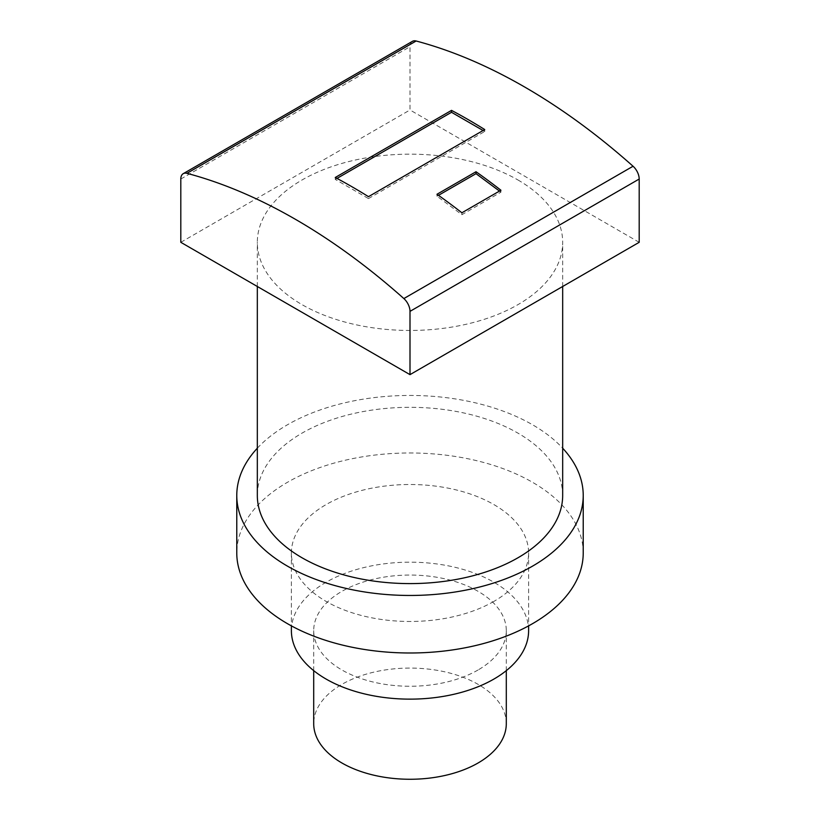 <?xml version="1.0" encoding="UTF-8"?>
<svg xmlns="http://www.w3.org/2000/svg" width="820" height="820" viewBox="0 0 820 820"><rect width="100%" height="100%" fill="white"/><g stroke="black" fill="none" stroke-linecap="round" stroke-linejoin="round"><path stroke-width="0.61" stroke-dasharray="4.1 3.07" d="M257.326 448.202A173.225 100.009 180 0 1 287.512 424.739A173.225 100.009 180 0 1 562.674 448.202M562.674 495.454A152.674 88.14 0 0 0 517.953 433.134A152.674 88.14 0 0 0 351.575 414.018A152.674 88.14 0 0 0 257.326 495.454M583.225 552.987A173.225 100.009 0 0 0 476.287 460.594A173.225 100.009 0 0 0 287.512 482.273A173.225 100.009 0 0 0 236.775 552.987M493.876 601.409A118.613 68.48 180 0 1 364.613 616.261A118.613 68.48 180 0 1 291.387 552.987A118.613 68.48 180 0 1 326.124 504.566A118.613 68.48 180 0 1 455.387 489.724A118.613 68.48 180 0 1 528.613 552.987A118.613 68.48 180 0 1 493.876 601.409M528.613 630.662A118.613 68.48 0 0 0 455.387 567.389A118.613 68.48 0 0 0 326.124 582.231A118.613 68.48 0 0 0 291.387 630.662M478.091 669.971A96.299 55.596 180 0 1 373.151 682.025A96.299 55.596 180 0 1 313.701 630.662A96.299 55.596 180 0 1 341.909 591.343A96.299 55.596 180 0 1 446.849 579.289A96.299 55.596 180 0 1 506.299 630.662A96.299 55.596 180 0 1 478.091 669.971M506.299 723.67A96.299 55.596 0 0 0 446.849 672.308A96.299 55.596 0 0 0 341.909 684.351A96.299 55.596 0 0 0 313.701 723.67M517.953 179.98A152.674 88.14 180 0 1 562.674 242.31A152.674 88.14 180 0 1 468.425 323.746A152.674 88.14 180 0 1 302.047 304.64A152.674 88.14 180 0 1 257.326 242.31A152.674 88.14 180 0 1 351.575 160.874A152.674 88.14 180 0 1 517.953 179.98M639.19 242.31L410 109.982L410 46.709A11.746 6.775 -120 0 1 412.429 41.338M180.81 242.31L410 109.982M335.267 177.489L335.267 179.406L368.477 198.583L368.477 196.667M336.989 178.411L335.267 179.406M484.733 129.55L484.733 131.466L483.072 130.503M368.477 198.583L484.733 131.466M436.988 194.268L436.988 196.195L438.485 195.334M499.472 191.091L500.928 192.177L461.896 214.707L436.988 196.195M461.896 214.707L461.896 212.78M500.928 192.177L500.928 190.24M180.81 179.037L410 46.709M291.387 552.987L291.387 625.875M528.613 552.987L528.613 625.875M313.701 630.662L313.701 670.637M506.299 630.662L506.299 670.637M562.674 286.487L562.674 242.31M257.326 286.487L257.326 242.31"/><path stroke-width="1.23" d="M562.674 448.202A173.225 100.009 180 0 1 583.225 495.454A173.225 100.009 180 0 1 532.487 566.169A173.225 100.009 180 0 1 343.713 587.848A173.225 100.009 180 0 1 236.775 495.454A173.225 100.009 180 0 1 257.326 448.202M257.326 286.487L257.326 495.454A152.674 88.14 0 0 0 302.047 557.784A152.674 88.14 0 0 0 468.425 576.89A152.674 88.14 0 0 0 562.674 495.454L562.674 286.487M236.775 495.454L236.775 552.987A173.225 100.009 0 0 0 343.713 645.381A173.225 100.009 0 0 0 532.487 623.702A173.225 100.009 0 0 0 583.225 552.987L583.225 495.454M291.387 625.875L291.387 630.662A118.613 68.48 0 0 0 364.613 693.925A118.613 68.48 0 0 0 493.876 679.083A118.613 68.48 0 0 0 528.613 630.662L528.613 625.875M313.701 670.637L313.701 723.67A96.299 55.596 0 0 0 373.151 775.033A96.299 55.596 0 0 0 478.091 762.979A96.299 55.596 0 0 0 506.299 723.67L506.299 670.637M416.14 41A11.746 6.775 -120 0 0 412.429 41.338L183.239 173.666A11.746 6.775 60 0 0 180.81 179.037L180.81 242.31L410 374.637L639.19 242.31L639.19 179.037A11.746 6.775 -120 0 0 633.06 166.245L403.86 298.562A587.192 339.019 -120 0 0 186.939 173.327L416.14 41A587.192 339.019 60 0 1 633.06 166.245M183.239 173.666A11.746 6.775 60 0 1 186.939 173.327M451.523 110.372L335.267 177.489A587.192 339.019 60 0 1 368.477 196.667L484.733 129.55A587.192 339.019 -120 0 0 451.523 110.372L451.523 112.289L336.989 178.411M436.988 194.268L476.02 171.728A587.192 339.019 60 0 1 500.928 190.24L461.896 212.78A587.192 339.019 60 0 0 436.988 194.268M403.86 298.562A11.746 6.775 60 0 1 410 311.364L410 374.637M483.072 130.503L451.523 112.289M438.485 195.334L476.02 173.666L476.02 171.728M476.02 173.666L499.472 191.091M639.19 179.037L410 311.364"/></g></svg>
